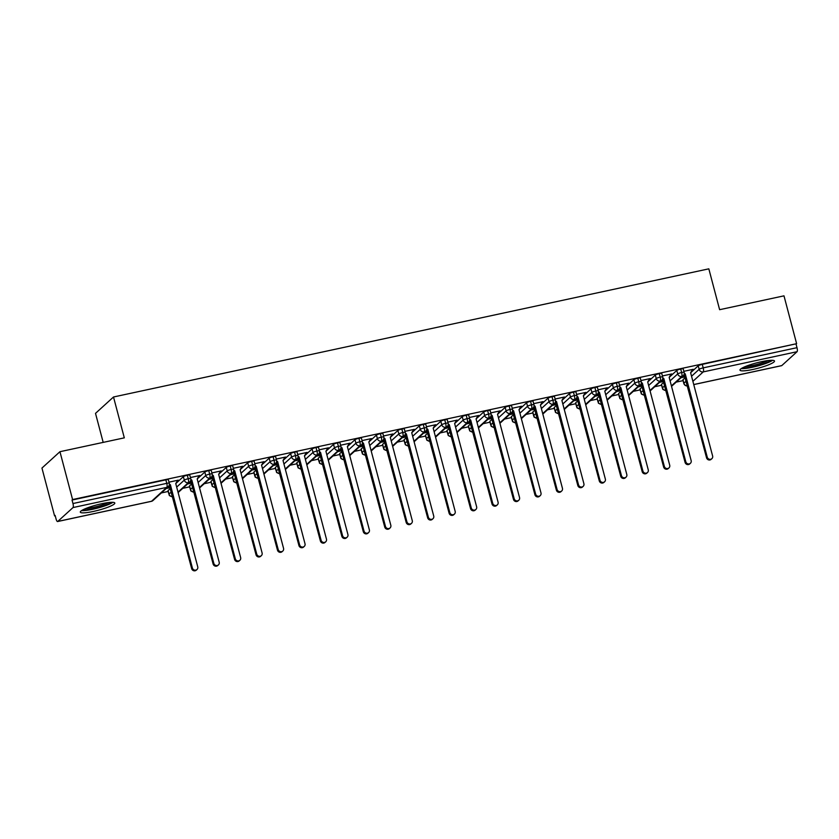 <?xml version="1.0" encoding="UTF-8"?>
<svg xmlns="http://www.w3.org/2000/svg" width="839" height="839" viewBox="0 0 839 839"><rect width="100%" height="100%" fill="white"/><g stroke="black" fill="none" stroke-linecap="round" stroke-linejoin="round"><path stroke-width="1.26" d="M101.813 503.715A17.839 2.769 -14.8 0 1 114.807 503.022A17.839 2.769 -14.8 0 1 93.307 511.454A17.839 2.769 -14.8 0 1 80.303 512.136A17.839 2.769 -14.8 0 1 101.813 503.715M761.487 361.703A17.839 2.769 -14.8 0 1 774.491 361.022A17.839 2.769 -14.8 0 1 752.982 369.443A17.839 2.769 -14.8 0 1 739.988 370.135A17.839 2.769 -14.8 0 1 761.487 361.703M54.587 515.922L55.133 515.419L56.056 518.922A3.429 0.965 -102.1 0 0 57.597 521.533A3.429 0.965 -102.1 0 0 57.744 521.449L73.014 507.564A3.429 0.965 -102.1 0 0 72.962 503.536L72.039 500.044L72.584 499.551L59.947 451.697L41.95 468.068L54.587 515.922L55.227 515.786M161.319 492.944L168.199 491.465M182.776 488.329L189.645 486.851M204.223 483.704L211.103 482.226M225.681 479.09L232.56 477.611M247.127 474.475L254.007 472.997M268.585 469.85L275.465 468.372M290.032 465.236L296.912 463.757M311.489 460.621L318.369 459.143M332.947 455.997L339.816 454.518M354.394 451.382L361.273 449.903M375.851 446.768L382.731 445.289M397.298 442.143L404.178 440.664M418.755 437.528L425.635 436.049M440.202 432.914L447.082 431.435M461.66 428.289L468.54 426.81M483.117 423.674L489.986 422.195M504.564 419.06L511.444 417.581M526.022 414.435L532.901 412.956M547.468 409.82L554.348 408.341M568.926 405.206L575.806 403.727M590.373 400.581L597.253 399.102M611.83 395.966L618.71 394.487M633.288 391.352L640.157 389.873M654.735 386.727L661.614 385.248M676.192 382.112L683.072 380.633M103.187 442.394L95.51 413.365L113.506 396.994L708.829 268.837L719.621 309.696L783.983 295.842L796.62 343.686L702.274 364.378L703.197 367.87L796.998 347.682L796.075 344.189M796.998 347.682A3.429 0.965 77.9 0 1 797.05 351.709L781.78 365.594A3.429 0.965 77.9 0 1 781.633 365.668A3.429 0.965 77.9 0 1 781.476 365.657M72.584 499.551L796.62 343.686M59.947 451.697L124.308 437.843L113.506 396.994M692.511 369.947L693.224 369.296L683.858 371.32M681.016 377.718L684.876 376.889M685.023 376.365L681.719 377.078M682.967 379.71L683.89 383.203A3.429 0.535 -14.8 0 0 683.795 383.381L682.873 379.889A3.429 0.535 -14.8 0 1 682.967 379.71L685.337 377.55M692.574 369.443L690.623 372.747L698.237 365.814A3.429 0.535 -14.8 0 1 702.274 364.378M72.039 500.044L165.849 479.856A3.429 0.535 -14.8 0 1 168.345 479.719L169.268 483.212A3.429 0.535 165.2 0 0 166.772 483.348L165.849 479.856M168.104 490.542L169.027 494.035A3.429 0.535 -14.8 0 0 168.922 494.223L167.999 490.721A3.429 0.535 -14.8 0 1 168.104 490.542L170.474 488.382M177.711 480.275L175.75 483.579L183.374 476.646A3.429 0.535 -14.8 0 1 187.296 475.231A3.429 0.535 -14.8 0 1 189.792 475.105L190.726 478.597A3.429 0.535 165.2 0 0 188.219 478.733L187.296 475.231M177.375 480.831L178.35 480.128L168.985 482.152M170.16 487.197L166.856 487.91M166.143 488.55L170.013 487.721M189.551 485.917L190.474 489.42A3.429 0.535 -14.8 0 0 190.38 489.598L189.457 486.106A3.429 0.535 -14.8 0 1 189.551 485.917L191.921 483.767M199.158 475.65L197.196 478.964L204.821 472.032A3.429 0.535 -14.8 0 1 208.754 470.616A3.429 0.535 -14.8 0 1 211.25 470.48L212.173 473.983A3.429 0.535 165.2 0 0 209.677 474.108L208.754 470.616M198.822 476.216L199.808 475.514L190.443 477.527M191.607 482.582L188.303 483.295M187.6 483.935L191.46 483.107M211.008 481.303L211.931 484.795A3.429 0.535 -14.8 0 0 211.827 484.984L210.904 481.492A3.429 0.535 -14.8 0 1 211.008 481.303L213.379 479.153M220.615 471.036L218.654 474.339L226.278 467.407A3.429 0.535 -14.8 0 1 230.201 466.002A3.429 0.535 -14.8 0 1 232.707 465.865L233.63 469.358A3.429 0.535 165.2 0 0 231.124 469.494L230.201 466.002M220.279 471.602L221.255 470.899L211.889 472.913M213.064 477.968L209.76 478.67M209.047 479.321L212.917 478.492M232.455 476.688L233.378 480.181A3.429 0.535 -14.8 0 0 233.284 480.369L232.361 476.867A3.429 0.535 -14.8 0 1 232.455 476.688L234.826 474.528M242.062 466.421L240.111 469.725L247.725 462.792A3.429 0.535 -14.8 0 1 251.658 461.377A3.429 0.535 -14.8 0 1 254.154 461.251L255.077 464.743A3.429 0.535 165.2 0 0 252.581 464.879L251.658 461.377M241.737 466.977L242.712 466.274L233.347 468.298M234.511 473.343L231.207 474.056M230.505 474.696L234.364 473.867M253.913 472.063L254.836 475.566A3.429 0.535 -14.8 0 0 254.731 475.744L253.808 472.252A3.429 0.535 -14.8 0 1 253.913 472.063L256.283 469.913M263.519 461.796L261.558 465.11L269.183 458.178A3.429 0.535 -14.8 0 1 273.105 456.762A3.429 0.535 -14.8 0 1 275.612 456.626L276.534 460.129A3.429 0.535 165.2 0 0 274.038 460.254L273.105 456.762M263.184 462.362L264.159 461.66L254.794 463.673M255.968 468.728L252.665 469.441M251.952 470.081L255.822 469.253M275.36 467.449L276.293 470.941A3.429 0.535 -14.8 0 0 276.188 471.13L275.265 467.638A3.429 0.535 -14.8 0 1 275.36 467.449L277.73 465.288M284.977 457.182L283.016 460.485L290.63 453.553A3.429 0.535 -14.8 0 1 294.562 452.148A3.429 0.535 -14.8 0 1 297.058 452.011L297.981 455.504A3.429 0.535 165.2 0 0 295.485 455.64L294.562 452.148M284.641 457.748L285.617 457.045L276.251 459.059M277.426 464.114L274.122 464.816M273.409 465.467L277.269 464.638M296.817 462.834L297.74 466.327A3.429 0.535 -14.8 0 0 297.646 466.515L296.723 463.013A3.429 0.535 -14.8 0 1 296.817 462.834L299.187 460.674M306.424 452.567L304.463 455.871L312.087 448.938A3.429 0.535 -14.8 0 1 316.02 447.523A3.429 0.535 -14.8 0 1 318.516 447.397L319.439 450.889A3.429 0.535 165.2 0 0 316.943 451.025L316.02 447.523M306.088 453.123L307.064 452.42L297.709 454.444M298.873 459.489L295.569 460.202M294.867 460.842L298.726 460.013M318.275 458.209L319.198 461.712A3.429 0.535 -14.8 0 0 319.093 461.89L318.17 458.398A3.429 0.535 -14.8 0 1 318.275 458.209L320.645 456.059M327.881 447.942L325.92 451.256L333.544 444.324A3.429 0.535 -14.8 0 1 337.467 442.908A3.429 0.535 -14.8 0 1 339.963 442.772L340.896 446.275A3.429 0.535 165.2 0 0 338.39 446.4L337.467 442.908M327.546 448.508L328.521 447.806L319.156 449.819M320.33 454.874L317.027 455.587M316.313 456.227L320.183 455.399M339.722 453.595L340.644 457.087A3.429 0.535 -14.8 0 0 340.55 457.276L339.627 453.784A3.429 0.535 -14.8 0 1 339.722 453.595L342.092 451.434M347.367 446.642L354.991 439.699A3.429 0.535 -14.8 0 1 358.924 438.294A3.429 0.535 -14.8 0 1 361.42 438.157L362.343 441.65A3.429 0.535 165.2 0 0 359.847 441.786L358.924 438.294M348.993 443.894L349.978 443.191L340.613 445.205M341.777 450.26L338.474 450.963M337.771 451.613L341.63 450.784M361.179 448.98L362.102 452.473A3.429 0.535 -14.8 0 0 361.997 452.661L361.074 449.159A3.429 0.535 -14.8 0 1 361.179 448.98L363.549 446.82M370.786 438.713L368.824 442.017L376.449 435.084A3.429 0.535 -14.8 0 1 380.371 433.669A3.429 0.535 -14.8 0 1 382.878 433.543L383.801 437.035A3.429 0.535 165.2 0 0 381.294 437.171L380.371 433.669M370.45 439.269L371.425 438.566L362.06 440.59M363.235 445.635L359.931 446.348M359.218 446.988L363.088 446.159M382.626 444.355L383.549 447.858A3.429 0.535 -14.8 0 0 383.454 448.036L382.532 444.544A3.429 0.535 -14.8 0 1 382.626 444.355L384.996 442.205M392.233 434.088L390.282 437.402L397.896 430.47A3.429 0.535 -14.8 0 1 401.829 429.054A3.429 0.535 -14.8 0 1 404.325 428.918L405.247 432.421A3.429 0.535 165.2 0 0 402.751 432.546L401.829 429.054M391.907 434.654L392.883 433.952L383.517 435.965M384.682 441.02L381.378 441.733M380.675 442.373L384.535 441.545M404.083 439.741L405.006 443.233A3.429 0.535 -14.8 0 0 404.901 443.422L403.978 439.93A3.429 0.535 -14.8 0 1 404.083 439.741L406.454 437.58M413.69 429.474L411.729 432.777L419.353 425.845A3.429 0.535 -14.8 0 1 423.276 424.44A3.429 0.535 -14.8 0 1 425.782 424.303L426.705 427.796A3.429 0.535 165.2 0 0 424.209 427.932L423.276 424.44M413.354 430.04L414.33 429.337L404.964 431.351M406.139 436.406L402.835 437.109M402.122 437.759L405.992 436.93M425.53 435.126L426.464 438.619A3.429 0.535 -14.8 0 0 426.359 438.807L425.436 435.305A3.429 0.535 -14.8 0 1 425.53 435.126L427.9 432.966M435.147 424.859L433.186 428.163L440.8 421.23A3.429 0.535 -14.8 0 1 444.733 419.815A3.429 0.535 -14.8 0 1 447.229 419.689L448.152 423.181A3.429 0.535 165.2 0 0 445.656 423.317L444.733 419.815M434.812 425.415L435.787 424.712L426.422 426.736M427.596 431.781L424.293 432.494M423.58 433.134L427.439 432.305M446.988 430.501L447.911 434.004A3.429 0.535 -14.8 0 0 447.816 434.183L446.893 430.69A3.429 0.535 -14.8 0 1 446.988 430.501L449.358 428.351M456.594 420.234L454.633 423.548L462.258 416.616A3.429 0.535 -14.8 0 1 466.19 415.2A3.429 0.535 -14.8 0 1 468.686 415.064L469.609 418.567A3.429 0.535 165.2 0 0 467.113 418.692L466.19 415.2M456.259 420.8L457.234 420.098L447.879 422.111M449.043 427.166L445.74 427.88M445.037 428.519L448.896 427.691M468.445 425.887L469.368 429.379A3.429 0.535 -14.8 0 0 469.263 429.568L468.34 426.076A3.429 0.535 -14.8 0 1 468.445 425.887L470.815 423.726M478.052 415.62L476.091 418.923L483.715 411.991A3.429 0.535 -14.8 0 1 487.637 410.586A3.429 0.535 -14.8 0 1 490.133 410.449L491.067 413.942A3.429 0.535 165.2 0 0 488.56 414.078L487.637 410.586M477.716 416.186L478.691 415.483L469.326 417.497M470.501 422.552L467.197 423.255M466.484 423.905L470.354 423.076M489.892 421.272L490.815 424.765A3.429 0.535 -14.8 0 0 490.721 424.954L489.798 421.451A3.429 0.535 -14.8 0 1 489.892 421.272L492.262 419.112M499.499 411.005L497.537 414.309L505.162 407.376A3.429 0.535 -14.8 0 1 509.095 405.961A3.429 0.535 -14.8 0 1 511.591 405.835L512.514 409.327A3.429 0.535 165.2 0 0 510.018 409.463L509.095 405.961M499.163 411.561L500.149 410.858L490.784 412.882M491.948 417.927L488.644 418.64M487.941 419.28L491.801 418.451M511.35 416.647L512.272 420.15A3.429 0.535 -14.8 0 0 512.168 420.329L511.245 416.836A3.429 0.535 -14.8 0 1 511.35 416.647L513.72 414.497M520.956 406.38L518.995 409.694L526.619 402.762A3.429 0.535 -14.8 0 1 530.542 401.346A3.429 0.535 -14.8 0 1 533.048 401.21L533.971 404.713A3.429 0.535 165.2 0 0 531.465 404.838L530.542 401.346M520.62 406.946L521.596 406.244L512.23 408.257M513.405 413.312L510.102 414.026M509.388 414.665L513.258 413.837M532.796 412.033L533.719 415.525A3.429 0.535 -14.8 0 0 533.625 415.714L532.702 412.222A3.429 0.535 -14.8 0 1 532.796 412.033L535.167 409.872M542.403 401.766L540.452 405.069L548.066 398.137A3.429 0.535 -14.8 0 1 551.999 396.732A3.429 0.535 -14.8 0 1 554.495 396.595L555.418 400.088A3.429 0.535 165.2 0 0 552.922 400.224L551.999 396.732M542.078 402.332L543.053 401.629L533.688 403.643M534.852 408.698L531.548 409.401M530.846 410.051L534.705 409.222M554.254 407.418L555.177 410.911A3.429 0.535 -14.8 0 0 555.072 411.1L554.149 407.597A3.429 0.535 -14.8 0 1 554.254 407.418L556.624 405.258M563.86 397.151L561.899 400.455L569.524 393.522A3.429 0.535 -14.8 0 1 573.446 392.107A3.429 0.535 -14.8 0 1 575.953 391.981L576.875 395.473A3.429 0.535 165.2 0 0 574.379 395.609L573.446 392.107M563.525 397.707L564.5 397.004L555.135 399.028M556.309 404.073L553.006 404.786M552.293 405.426L556.163 404.597M575.701 402.793L576.634 406.296A3.429 0.535 -14.8 0 0 576.529 406.475L575.606 402.982A3.429 0.535 -14.8 0 1 575.701 402.793L578.071 400.643M585.318 392.526L583.357 395.84L590.971 388.908A3.429 0.535 -14.8 0 1 594.903 387.492A3.429 0.535 -14.8 0 1 597.399 387.356L598.322 390.859A3.429 0.535 165.2 0 0 595.826 390.984L594.903 387.492M584.982 393.092L585.958 392.39L576.592 394.403M577.767 399.458L574.463 400.172M573.75 400.811L577.61 399.983M597.158 398.179L598.081 401.671A3.429 0.535 -14.8 0 0 597.987 401.86L597.064 398.368A3.429 0.535 -14.8 0 1 597.158 398.179L599.528 396.018M606.765 387.912L604.804 391.215L612.428 384.283A3.429 0.535 -14.8 0 1 616.361 382.878A3.429 0.535 -14.8 0 1 618.857 382.741L619.78 386.234A3.429 0.535 165.2 0 0 617.284 386.37L616.361 382.878M606.429 388.478L607.415 387.775L598.05 389.789M599.214 394.844L595.91 395.547M595.208 396.197L599.067 395.358M618.616 393.564L619.539 397.057A3.429 0.535 -14.8 0 0 619.434 397.235L618.511 393.743A3.429 0.535 -14.8 0 1 618.616 393.564L620.986 391.404M628.222 383.297L626.261 386.601L633.885 379.668A3.429 0.535 -14.8 0 1 637.808 378.253A3.429 0.535 -14.8 0 1 640.304 378.127L641.237 381.619A3.429 0.535 165.2 0 0 638.731 381.755L637.808 378.253M627.887 383.853L628.862 383.15L619.497 385.174M620.671 390.219L617.368 390.932M616.655 391.572L620.524 390.743M640.063 388.939L640.986 392.442A3.429 0.535 -14.8 0 0 640.891 392.621L639.968 389.128A3.429 0.535 -14.8 0 1 640.063 388.939L642.433 386.789M649.669 378.672L647.708 381.986L655.332 375.054A3.429 0.535 -14.8 0 1 659.265 373.638A3.429 0.535 -14.8 0 1 661.761 373.502L662.684 377.005A3.429 0.535 165.2 0 0 660.188 377.131L659.265 373.638M649.334 379.238L650.319 378.536L640.954 380.549M642.118 385.604L638.815 386.318M638.112 386.957L641.971 386.129M661.52 384.325L662.443 387.817A3.429 0.535 -14.8 0 0 662.338 388.006L661.415 384.514A3.429 0.535 -14.8 0 1 661.52 384.325L663.89 382.164M669.165 377.372L676.79 370.429A3.429 0.535 -14.8 0 1 680.712 369.024A3.429 0.535 -14.8 0 1 683.219 368.887L684.142 372.38A3.429 0.535 165.2 0 0 681.635 372.516L680.712 369.024M670.791 374.624L671.766 373.921L662.401 375.935M663.576 380.99L660.272 381.693M659.559 382.343L663.429 381.504M671.42 385.877L681.688 376.533A3.429 0.965 -102.1 0 0 681.635 372.516A3.429 0.535 165.2 0 0 677.713 373.932L676.79 370.429M664.813 385.667L662.443 387.817A3.429 3.251 -132.3 0 0 666.082 390.471A3.429 0.965 -102.1 0 0 666.082 390.481M649.963 390.502L660.23 381.158A3.429 0.965 -102.1 0 0 660.188 377.131A3.429 0.535 165.2 0 0 656.255 378.546L655.332 375.054M643.356 390.282L640.986 392.442A3.429 3.251 -132.3 0 0 644.625 395.085A3.429 0.965 -102.1 0 0 644.635 395.106M628.505 395.117L638.783 385.772A3.429 0.965 -102.1 0 0 638.731 381.755A3.429 0.535 165.2 0 0 634.808 383.161L633.885 379.668M623.146 399.71A3.429 0.965 -102.1 0 0 623.178 399.721A3.429 3.251 -132.3 0 1 619.539 397.057L621.909 394.907M607.058 399.731L617.326 390.387A3.429 0.965 -102.1 0 0 617.284 386.37A3.429 0.535 165.2 0 0 613.351 387.786L612.428 384.283M601.699 404.325A3.429 0.965 -102.1 0 0 601.72 404.335A3.429 3.251 -132.3 0 1 598.081 401.671L600.451 399.521M585.601 404.356L595.879 395.012A3.429 0.965 -102.1 0 0 595.826 390.984A3.429 0.535 165.2 0 0 591.904 392.4L590.971 388.908M580.242 408.939A3.429 0.965 -102.1 0 0 580.273 408.96A3.429 3.251 -132.3 0 1 576.634 406.296L578.994 404.136M564.154 408.971L574.421 399.626A3.429 0.965 -102.1 0 0 574.379 395.609A3.429 0.535 165.2 0 0 570.447 397.015L569.524 393.522M558.795 413.564A3.429 0.965 -102.1 0 0 558.816 413.575A3.429 3.251 -132.3 0 1 555.177 410.911L557.547 408.761M542.697 413.585L552.974 404.241A3.429 0.965 -102.1 0 0 552.922 400.224A3.429 0.535 165.2 0 0 548.989 401.64L548.066 398.137M537.338 418.179A3.429 0.965 -102.1 0 0 537.369 418.189A3.429 3.251 -132.3 0 1 533.719 415.525L536.09 413.375M521.25 418.21L531.517 408.866A3.429 0.965 -102.1 0 0 531.465 404.838A3.429 0.535 165.2 0 0 527.542 406.254L526.619 402.762M515.891 422.793A3.429 0.965 -102.1 0 0 515.912 422.814A3.429 3.251 -132.3 0 1 512.272 420.15L514.643 417.99M499.792 422.825L510.06 413.48A3.429 0.965 -102.1 0 0 510.018 409.463A3.429 0.535 165.2 0 0 506.085 410.869L505.162 407.376M493.185 422.615L490.815 424.765A3.429 3.251 -132.3 0 0 494.454 427.418A3.429 0.965 -102.1 0 0 494.465 427.429M478.335 427.439L488.613 418.095A3.429 0.965 -102.1 0 0 488.56 414.078A3.429 0.535 165.2 0 0 484.638 415.494L483.715 411.991M472.976 432.033A3.429 0.965 -102.1 0 0 473.007 432.043A3.429 3.251 -132.3 0 1 469.368 429.379L471.738 427.229M456.888 432.064L467.155 422.72A3.429 0.965 -102.1 0 0 467.113 418.692A3.429 0.535 165.2 0 0 463.18 420.108L462.258 416.616M451.529 436.647A3.429 0.965 -102.1 0 0 451.55 436.668A3.429 3.251 -132.3 0 1 447.911 434.004L450.281 431.844M435.431 436.679L445.708 427.334A3.429 0.965 -102.1 0 0 445.656 423.317A3.429 0.535 165.2 0 0 441.733 424.723L440.8 421.23M430.071 441.272A3.429 0.965 -102.1 0 0 430.103 441.283A3.429 3.251 -132.3 0 1 426.464 438.619L428.823 436.469M413.984 441.293L424.251 431.949A3.429 0.965 -102.1 0 0 424.209 427.932A3.429 0.535 165.2 0 0 420.276 429.348L419.353 425.845M408.624 445.887A3.429 0.965 -102.1 0 0 408.645 445.897A3.429 3.251 -132.3 0 1 405.006 443.233L407.376 441.083M392.526 445.918L402.804 436.574A3.429 0.965 -102.1 0 0 402.751 432.546A3.429 0.535 165.2 0 0 398.819 433.962L397.896 430.47M371.069 450.533L381.346 441.188A3.429 0.965 -102.1 0 0 381.294 437.171A3.429 0.535 165.2 0 0 377.372 438.577L376.449 435.084M349.622 455.147L359.889 445.803A3.429 0.965 -102.1 0 0 359.847 441.786A3.429 0.535 165.2 0 0 355.914 443.202L354.991 439.699M328.164 459.772L338.442 450.428A3.429 0.965 -102.1 0 0 338.39 446.4A3.429 0.535 165.2 0 0 334.467 447.816L333.544 444.324M306.717 464.387L316.985 455.042A3.429 0.965 -102.1 0 0 316.943 451.025A3.429 0.535 165.2 0 0 313.01 452.431L312.087 448.938M301.358 468.98A3.429 0.965 -102.1 0 0 301.379 468.991A3.429 3.251 -132.3 0 1 297.74 466.327L300.11 464.177M285.26 469.001L295.538 459.657A3.429 0.965 -102.1 0 0 295.485 455.64A3.429 0.535 165.2 0 0 291.563 457.056L290.63 453.553M279.901 473.595A3.429 0.965 -102.1 0 0 279.932 473.605A3.429 3.251 -132.3 0 1 276.293 470.941L278.653 468.791M263.813 473.626L274.08 464.282A3.429 0.965 -102.1 0 0 274.038 460.254A3.429 0.535 165.2 0 0 270.106 461.67L269.183 458.178M258.454 478.209A3.429 0.965 -102.1 0 0 258.475 478.23A3.429 3.251 -132.3 0 1 254.836 475.566L257.206 473.406M242.356 478.24L252.623 468.896A3.429 0.965 -102.1 0 0 252.581 464.879A3.429 0.535 165.2 0 0 248.648 466.285L247.725 462.792M236.997 482.834A3.429 0.965 -102.1 0 0 237.028 482.844A3.429 3.251 -132.3 0 1 233.378 480.181L235.749 478.031M220.898 482.855L231.176 473.511A3.429 0.965 -102.1 0 0 231.124 469.494A3.429 0.535 165.2 0 0 227.201 470.91L226.278 467.407M215.55 487.449A3.429 0.965 -102.1 0 0 215.571 487.459A3.429 3.251 -132.3 0 1 211.931 484.795L214.302 482.645M199.451 487.48L209.719 478.136A3.429 0.965 -102.1 0 0 209.677 474.108A3.429 0.535 165.2 0 0 205.744 475.524L204.821 472.032M194.092 492.063A3.429 0.965 -102.1 0 0 194.124 492.084A3.429 3.251 -132.3 0 1 190.474 489.42L192.844 487.26M177.994 492.094L188.272 482.75A3.429 0.965 -102.1 0 0 188.219 478.733A3.429 0.535 165.2 0 0 184.297 480.139L183.374 476.646M172.635 496.688A3.429 0.965 -102.1 0 0 172.666 496.698A3.429 3.251 -132.3 0 1 169.027 494.035L171.397 491.885M711.85 458.681L711.147 459.332A2.863 2.706 -132.3 0 1 706.543 457.79L707.246 457.14A2.863 2.706 47.7 0 0 711.85 458.681A2.863 2.706 47.7 0 0 712.615 455.986L690.623 372.747M706.543 457.79L684.1 374.267M707.246 457.14L685.253 373.9L684.257 373.271M685.253 373.9L684.551 374.551M690.403 463.296L689.689 463.946A2.863 2.706 -132.3 0 1 685.085 462.404L685.799 461.765A2.863 2.706 47.7 0 0 690.403 463.296A2.863 2.706 47.7 0 0 691.158 460.611L669.165 377.361L671.127 374.058M685.085 462.404L662.653 378.882M685.799 461.765L663.806 378.525L662.8 377.886M663.806 378.525L663.093 379.165M668.945 467.921L668.243 468.561A2.863 2.706 -132.3 0 1 663.639 467.029L664.341 466.379A2.863 2.706 47.7 0 0 668.945 467.921A2.863 2.706 47.7 0 0 669.711 465.226L647.708 381.986M663.639 467.029L641.195 383.507M664.341 466.379L642.349 383.14L641.342 382.5M642.349 383.14L641.636 383.78M647.498 472.535L646.785 473.186A2.863 2.706 -132.3 0 1 642.181 471.644L642.894 470.994A2.863 2.706 47.7 0 0 647.498 472.535A2.863 2.706 47.7 0 0 648.253 469.84L626.261 386.601M642.181 471.644L619.738 388.121M642.894 470.994L620.891 387.754L619.895 387.125M620.891 387.754L620.189 388.405M626.041 477.15L625.338 477.8A2.863 2.706 -132.3 0 1 620.724 476.258L621.437 475.619A2.863 2.706 47.7 0 0 626.041 477.15A2.863 2.706 47.7 0 0 626.796 474.465L604.804 391.215M620.724 476.258L598.291 392.736M621.437 475.619L599.445 392.379L598.438 391.74M599.445 392.379L598.731 393.019M771.114 360.298A15.438 2.402 -14.8 0 1 752.982 366.737A15.438 2.402 -14.8 0 1 742.567 367.839M745.452 366.517A14.294 2.223 165.2 0 0 752.961 365.395A14.294 2.223 165.2 0 0 767.947 360.571M741.256 368.604A17.724 2.748 165.2 0 0 752.436 367.241A17.724 2.748 165.2 0 0 772.635 360.319M111.43 502.309A15.438 2.402 -14.8 0 1 93.297 508.749A15.438 2.402 -14.8 0 1 82.893 509.85M85.767 508.518A14.294 2.223 165.2 0 0 93.286 507.406A14.294 2.223 165.2 0 0 108.273 502.582M81.572 510.615A17.724 2.748 165.2 0 0 92.751 509.242A17.724 2.748 165.2 0 0 112.95 502.32M604.594 481.775L603.881 482.415A2.863 2.706 -132.3 0 1 599.277 480.883L599.979 480.233A2.863 2.706 47.7 0 0 604.594 481.775A2.863 2.706 47.7 0 0 605.349 479.079L583.357 395.84M599.277 480.883L576.833 397.361M599.979 480.233L577.987 396.994L576.991 396.354M577.987 396.994L577.284 397.634M583.136 486.389L582.423 487.04A2.863 2.706 -132.3 0 1 577.819 485.498L578.532 484.848A2.863 2.706 47.7 0 0 583.136 486.389A2.863 2.706 47.7 0 0 583.892 483.694L561.899 400.455M577.819 485.498L555.387 401.975M578.532 484.848L556.54 401.608L555.533 400.979M556.54 401.608L555.827 402.259M561.679 491.004L560.976 491.654A2.863 2.706 -132.3 0 1 556.372 490.112L557.075 489.473A2.863 2.706 47.7 0 0 561.679 491.004A2.863 2.706 47.7 0 0 562.445 488.319L540.452 405.069M556.372 490.112L533.929 406.59M557.075 489.473L535.083 406.233L534.086 405.594M535.083 406.233L534.38 406.873M540.232 495.629L539.519 496.269A2.863 2.706 -132.3 0 1 534.915 494.737L535.628 494.087A2.863 2.706 47.7 0 0 540.232 495.629A2.863 2.706 47.7 0 0 540.987 492.933L518.995 409.694M534.915 494.737L512.482 411.215M535.628 494.087L513.636 410.848L512.629 410.208M513.636 410.848L512.923 411.488M518.775 500.243L518.072 500.893A2.863 2.706 -132.3 0 1 513.468 499.352L514.171 498.702A2.863 2.706 47.7 0 0 518.775 500.243A2.863 2.706 47.7 0 0 519.54 497.548L497.537 414.309M513.468 499.352L491.025 415.829M514.171 498.702L492.178 415.462L491.172 414.833M492.178 415.462L491.465 416.113M497.328 504.858L496.615 505.508A2.863 2.706 -132.3 0 1 492.011 503.966L492.724 503.327A2.863 2.706 47.7 0 0 497.328 504.858A2.863 2.706 47.7 0 0 498.083 502.173L476.091 418.923M492.011 503.966L469.567 420.444M492.724 503.327L470.721 420.087L469.725 419.448M470.721 420.087L470.018 420.727M475.87 509.483L475.168 510.122A2.863 2.706 -132.3 0 1 470.553 508.591L471.266 507.941A2.863 2.706 47.7 0 0 475.87 509.483A2.863 2.706 47.7 0 0 476.625 506.787L454.633 423.548M470.553 508.591L448.12 425.069M471.266 507.941L449.274 424.702L448.267 424.062M449.274 424.702L448.561 425.342M454.423 514.097L453.71 514.747A2.863 2.706 -132.3 0 1 449.106 513.206L449.809 512.556A2.863 2.706 47.7 0 0 454.423 514.097A2.863 2.706 47.7 0 0 455.178 511.402L433.186 428.163M449.106 513.206L426.663 429.683M449.809 512.556L427.817 429.316L426.82 428.687M427.817 429.316L427.114 429.967M432.966 518.712L432.253 519.362A2.863 2.706 -132.3 0 1 427.649 517.82L428.362 517.181A2.863 2.706 47.7 0 0 432.966 518.712A2.863 2.706 47.7 0 0 433.721 516.027L411.729 432.777M427.649 517.82L405.216 434.298M428.362 517.181L406.37 433.941L405.363 433.302M406.37 433.941L405.657 434.581M411.509 523.337L410.806 523.976A2.863 2.706 -132.3 0 1 406.202 522.445L406.905 521.795A2.863 2.706 47.7 0 0 411.509 523.337A2.863 2.706 47.7 0 0 412.274 520.641L390.282 437.402M406.202 522.445L383.759 438.923M406.905 521.795L384.912 438.556L383.916 437.916M384.912 438.556L384.21 439.196M390.062 527.951L389.348 528.601A2.863 2.706 -132.3 0 1 384.744 527.06L385.458 526.41A2.863 2.706 47.7 0 0 390.062 527.951A2.863 2.706 47.7 0 0 390.817 525.256L368.824 442.017M384.744 527.06L362.312 443.537M385.458 526.41L363.465 443.17L362.458 442.541M363.465 443.17L362.752 443.821M368.604 532.566L367.902 533.216A2.863 2.706 -132.3 0 1 363.297 531.674L364 531.035A2.863 2.706 47.7 0 0 368.604 532.566A2.863 2.706 47.7 0 0 369.37 529.881L347.367 446.631L349.328 443.328M363.297 531.674L340.854 448.152M364 531.035L342.008 447.795L341.001 447.156M342.008 447.795L341.295 448.435M347.157 537.191L346.444 537.83A2.863 2.706 -132.3 0 1 341.84 536.299L342.553 535.649A2.863 2.706 47.7 0 0 347.157 537.191A2.863 2.706 47.7 0 0 347.912 534.495L325.92 451.256M341.84 536.299L319.397 452.777M342.553 535.649L320.55 452.41L319.554 451.77M320.55 452.41L319.848 453.05M325.7 541.805L324.997 542.455A2.863 2.706 -132.3 0 1 320.383 540.914L321.096 540.264A2.863 2.706 47.7 0 0 325.7 541.805A2.863 2.706 47.7 0 0 326.455 539.11L304.463 455.871M320.383 540.914L297.95 457.391M321.096 540.264L299.103 457.024L298.097 456.395M299.103 457.024L298.39 457.675M304.253 546.42L303.54 547.07A2.863 2.706 -132.3 0 1 298.936 545.528L299.638 544.889A2.863 2.706 47.7 0 0 304.253 546.42A2.863 2.706 47.7 0 0 305.008 543.735L283.016 460.485M298.936 545.528L276.492 462.006M299.638 544.889L277.646 461.649L276.65 461.01M277.646 461.649L276.943 462.289M282.795 551.045L282.082 551.684A2.863 2.706 -132.3 0 1 277.478 550.153L278.191 549.503A2.863 2.706 47.7 0 0 282.795 551.045A2.863 2.706 47.7 0 0 283.551 548.349L261.558 465.11M277.478 550.153L255.046 466.631M278.191 549.503L256.199 466.264L255.192 465.624M256.199 466.264L255.486 466.904M261.338 555.659L260.635 556.309A2.863 2.706 -132.3 0 1 256.031 554.768L256.734 554.118A2.863 2.706 47.7 0 0 261.338 555.659A2.863 2.706 47.7 0 0 262.104 552.964L240.111 469.725M256.031 554.768L233.588 471.245M256.734 554.118L234.742 470.878L233.745 470.249M234.742 470.878L234.039 471.528M239.891 560.274L239.178 560.924A2.863 2.706 -132.3 0 1 234.574 559.382L235.287 558.743A2.863 2.706 47.7 0 0 239.891 560.274A2.863 2.706 47.7 0 0 240.646 557.589L218.654 474.339M234.574 559.382L212.141 475.86M235.287 558.743L213.295 475.503L212.288 474.864M213.295 475.503L212.582 476.143M218.434 564.899L217.731 565.538A2.863 2.706 -132.3 0 1 213.127 564.007L213.83 563.357A2.863 2.706 47.7 0 0 218.434 564.899A2.863 2.706 47.7 0 0 219.189 562.203L197.196 478.964M213.127 564.007L190.684 480.485M213.83 563.357L191.837 480.118L190.831 479.478M191.837 480.118L191.124 480.757M196.987 569.513L196.274 570.163A2.863 2.706 -132.3 0 1 191.67 568.622L192.383 567.982A2.863 2.706 47.7 0 0 196.987 569.513A2.863 2.706 47.7 0 0 197.742 566.818L175.75 483.579M191.67 568.622L169.226 485.099M192.383 567.982L170.38 484.732L169.384 484.103M170.38 484.732L169.677 485.382M797.05 351.709L703.25 371.897L692.888 381.326M693.738 384.545L781.78 365.594M691.546 376.25L699.16 369.307A3.429 0.535 165.2 0 1 703.197 367.87A3.429 0.965 77.9 0 1 703.25 371.897A3.429 3.251 -132.3 0 1 699.16 369.307L698.237 365.814M57.744 521.449L151.544 501.261L166.814 487.365L73.014 507.564M72.962 503.536L166.772 483.348A3.429 0.965 -102.1 0 1 166.814 487.365A3.429 3.251 -132.3 0 0 168.261 486.63A3.429 3.429 0 0 0 169.268 483.212M151.24 501.323A3.429 0.965 -102.1 0 0 151.408 501.334A3.429 0.965 -102.1 0 0 151.544 501.261A3.429 3.251 -132.3 0 0 152.992 500.516L168.261 486.63M687.529 385.846A3.429 3.251 -132.3 0 1 683.89 383.203L686.26 381.042M684.142 372.38A3.429 3.429 0 0 1 683.135 375.799A3.429 3.251 -132.3 0 1 677.713 373.932L670.088 380.864M648.641 385.479L656.255 378.546A3.429 3.251 -132.3 0 0 661.677 380.413A3.429 3.429 0 0 0 662.684 377.005M627.184 390.104L634.808 383.171A3.429 3.251 -132.3 0 0 640.22 385.038A3.429 3.429 0 0 0 641.237 381.619M605.727 394.718L613.351 387.786A3.429 3.251 -132.3 0 0 618.773 389.653A3.429 3.429 0 0 0 619.78 386.234M584.28 399.333L591.904 392.4A3.429 3.251 -132.3 0 0 597.316 394.267A3.429 3.429 0 0 0 598.322 390.859M562.822 403.958L570.447 397.025A3.429 3.251 -132.3 0 0 575.869 398.892A3.429 3.429 0 0 0 576.875 395.473M541.375 408.572L548.989 401.64A3.429 3.251 -132.3 0 0 554.411 403.507A3.429 3.429 0 0 0 555.418 400.088M519.918 413.187L527.542 406.254A3.429 3.251 -132.3 0 0 532.964 408.121A3.429 3.429 0 0 0 533.971 404.713M498.471 417.812L506.085 410.869M477.013 422.426L484.638 415.494A3.429 3.251 -132.3 0 0 490.049 417.361A3.429 3.429 0 0 0 491.067 413.942M455.556 427.041L463.18 420.108A3.429 3.251 -132.3 0 0 468.602 421.975A3.429 3.429 0 0 0 469.609 418.567M434.109 431.666L441.733 424.733A3.429 3.251 -132.3 0 0 447.145 426.6A3.429 3.429 0 0 0 448.152 423.181M412.652 436.28L420.276 429.348A3.429 3.251 -132.3 0 0 425.698 431.215A3.429 3.429 0 0 0 426.705 427.796M387.188 450.501A3.429 3.251 -132.3 0 1 383.549 447.858L385.919 445.698M391.205 440.894L398.819 433.962A3.429 3.251 -132.3 0 0 404.241 435.829A3.429 3.429 0 0 0 405.247 432.421M365.741 455.126A3.429 3.251 -132.3 0 1 362.102 452.473L364.472 450.323M369.747 445.519L377.372 438.587A3.429 3.251 -132.3 0 0 382.794 440.454A3.429 3.429 0 0 0 383.801 437.035M344.284 459.741A3.429 3.251 -132.3 0 1 340.644 457.087L343.015 454.937M348.3 450.134L355.914 443.202A3.429 3.251 -132.3 0 0 361.336 445.069A3.429 3.429 0 0 0 362.343 441.65M322.837 464.355A3.429 3.251 -132.3 0 1 319.198 461.712L321.568 459.552M326.843 454.748L334.467 447.816A3.429 3.251 -132.3 0 0 339.879 449.683A3.429 3.429 0 0 0 340.896 446.275M305.386 459.373L313.01 452.441A3.429 3.251 -132.3 0 0 318.432 454.308A3.429 3.429 0 0 0 319.439 450.889M283.939 463.988L291.563 457.056A3.429 3.251 -132.3 0 0 296.975 458.923A3.429 3.429 0 0 0 297.981 455.504M262.481 468.602L270.106 461.67A3.429 3.251 -132.3 0 0 275.528 463.537A3.429 3.429 0 0 0 276.534 460.129M241.034 473.227L248.648 466.295A3.429 3.251 -132.3 0 0 254.07 468.162A3.429 3.429 0 0 0 255.077 464.743M219.577 477.842L227.201 470.91A3.429 3.251 -132.3 0 0 232.623 472.777A3.429 3.429 0 0 0 233.63 469.358M198.13 482.456L205.744 475.524A3.429 3.251 -132.3 0 0 211.166 477.391A3.429 3.429 0 0 0 212.173 473.983M176.672 487.081L184.297 480.139M512.514 409.327A3.429 3.429 0 0 1 511.507 412.746A3.429 3.251 -132.3 0 1 506.085 410.879M190.726 478.597A3.429 3.429 0 0 1 189.708 482.016A3.429 3.251 -132.3 0 1 184.297 480.149M781.633 365.668L693.748 384.587M152.992 500.516A3.429 3.429 0 0 1 151.408 501.334L57.597 521.533M683.135 375.799L671.536 386.349M683.795 383.381A3.429 3.429 0 0 0 687.55 385.909M661.677 380.413L650.089 390.964M662.338 388.006C663.607 388.992 660.629 389.17 666.26 390.502M640.22 385.038L628.631 395.578M640.891 392.621C642.16 393.606 639.182 393.795 644.813 395.127M618.773 389.653L607.174 400.203M619.434 397.235C620.703 398.231 617.724 398.41 623.356 399.742M597.316 394.267L585.727 404.818M597.987 401.86C599.256 402.846 596.277 403.024 601.909 404.356M575.869 398.892L564.269 409.432M576.529 406.475C577.798 407.46 574.82 407.649 580.452 408.981M554.411 403.507L542.823 414.057M555.072 411.1C556.341 412.085 553.373 412.264 559.005 413.596M532.964 408.121L521.365 418.671M533.625 415.714C534.894 416.7 531.916 416.878 537.547 418.21M511.507 412.746L499.918 423.286M512.168 420.329C513.437 421.314 510.458 421.503 516.09 422.835M490.049 417.361L478.461 427.911M490.721 424.954C491.99 425.939 489.011 426.118 494.643 427.45M468.602 421.975L457.003 432.525M469.263 429.568C470.532 430.554 467.554 430.732 473.186 432.064M447.145 426.6L435.556 437.14M447.816 434.183C449.085 435.168 446.107 435.357 451.739 436.689M425.698 431.215L414.099 441.765M426.359 438.807C427.628 439.793 424.649 439.972 430.281 441.304M404.241 435.829L392.652 446.379M404.901 443.422C406.17 444.408 403.202 444.586 408.834 445.918M382.794 440.454L371.195 450.994M383.454 448.036C384.723 449.022 381.745 449.211 387.377 450.543M361.336 445.069L349.748 455.619M361.997 452.661C363.266 453.647 360.288 453.826 365.919 455.158M339.879 449.683L328.29 460.233M340.55 457.276C341.819 458.262 338.841 458.44 344.472 459.772M318.432 454.308L306.833 464.848M319.093 461.89C320.362 462.876 317.383 463.065 323.015 464.397M296.975 458.923L285.386 469.473M297.646 466.515C298.915 467.501 295.936 467.68 301.568 469.011M275.528 463.537L263.928 474.087M276.188 471.13C277.457 472.116 274.479 472.294 280.111 473.626M254.07 468.162L242.481 478.702M254.731 475.744C256 476.741 253.032 476.919 258.664 478.251M232.623 472.777L221.024 483.327M233.284 480.369C234.553 481.355 231.574 481.534 237.206 482.865M211.166 477.391L199.577 487.941M211.827 484.984C213.096 485.97 210.117 486.148 215.749 487.48M189.708 482.016L178.12 492.556M190.38 489.598C191.649 490.595 188.67 490.773 194.302 492.105M168.922 494.223C170.191 495.209 167.213 495.388 172.844 496.719"/></g></svg>

